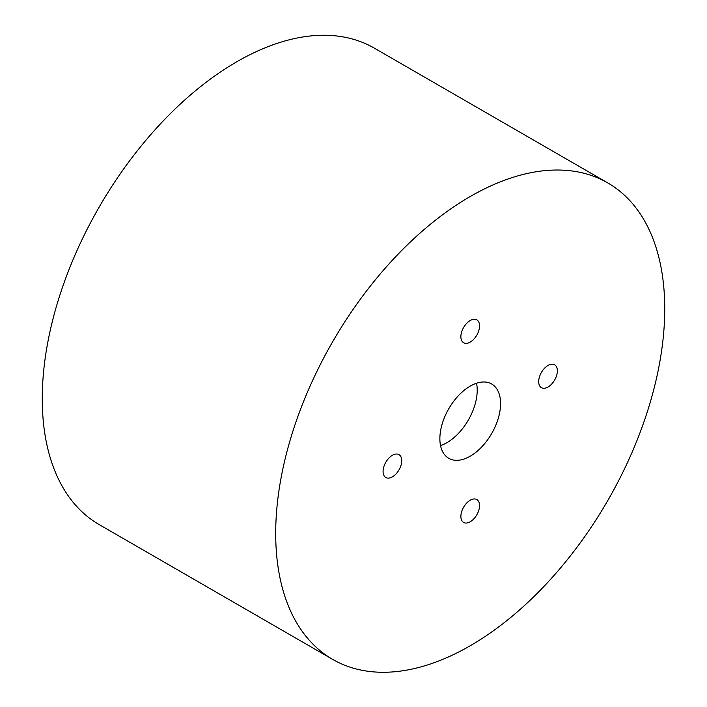 <?xml version="1.0" encoding="UTF-8"?>
<svg xmlns="http://www.w3.org/2000/svg" width="707" height="707" viewBox="0 0 707 707"><rect width="100%" height="100%" fill="white"/><g stroke="black" fill="none" stroke-linecap="round" stroke-linejoin="round"><path stroke-width="1.06" d="M476.545 383.229A42.915 24.78 -60 0 1 440.541 445.604A42.915 24.78 120 0 0 476.545 383.229M439.869 438.676A42.915 24.78 120 0 0 448.759 458.322A42.915 24.78 120 0 0 491.674 433.541A42.915 24.78 120 0 0 491.674 383.989A42.915 24.78 120 0 0 458.604 395.487A42.915 24.78 120 0 0 439.869 438.676M460.876 336.7A13.203 7.627 120 0 0 463.615 342.745A13.203 7.627 120 0 0 476.818 335.118A13.203 7.627 120 0 0 476.818 319.873A13.203 7.627 120 0 0 470.217 320.527A13.203 7.627 120 0 0 460.876 336.7M392.403 476.854A13.203 7.627 120 0 0 401.028 465.224A13.203 7.627 120 0 0 399.004 454.636A13.203 7.627 120 0 0 388.832 458.18A13.203 7.627 120 0 0 383.07 471.463A13.203 7.627 120 0 0 385.801 477.508A13.203 7.627 120 0 0 392.403 476.854M479.549 505.611A13.203 7.627 120 0 0 476.818 499.566A13.203 7.627 120 0 0 463.615 507.184A13.203 7.627 120 0 0 463.615 522.438A13.203 7.627 120 0 0 470.217 521.784A13.203 7.627 120 0 0 479.549 505.611M548.022 365.448A13.203 7.627 120 0 0 539.397 377.087A13.203 7.627 120 0 0 541.421 387.666A13.203 7.627 120 0 0 551.593 384.131A13.203 7.627 120 0 0 557.363 370.839A13.203 7.627 120 0 0 554.624 364.794A13.203 7.627 120 0 0 548.022 365.448M607.764 182.91L374.33 48.147A275.094 158.828 120 0 0 162.345 121.843A275.094 158.828 120 0 0 42.261 398.695A275.094 158.828 120 0 0 99.236 524.629L332.67 659.392A275.094 158.828 -60 0 1 275.695 533.458A275.094 158.828 -60 0 1 395.77 256.614A275.094 158.828 -60 0 1 607.764 182.91A275.094 158.828 -60 0 1 607.764 500.565A275.094 158.828 -60 0 1 332.67 659.392"/></g></svg>

